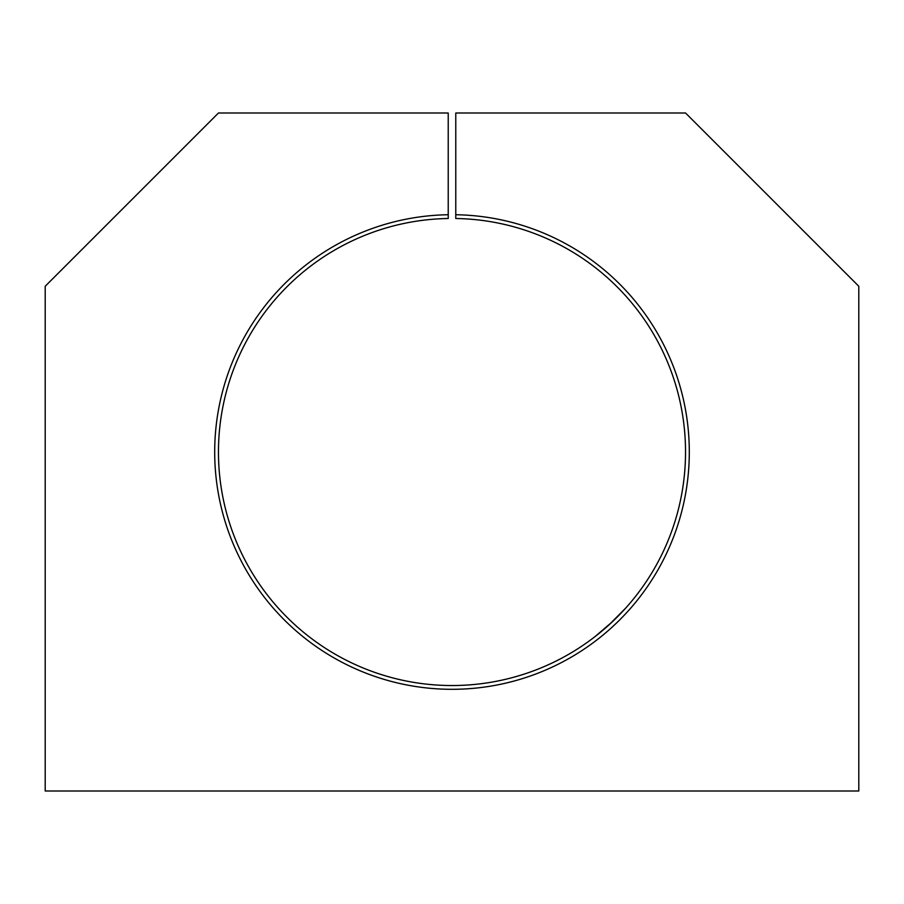 <?xml version="1.0" encoding="UTF-8"?>
<svg xmlns="http://www.w3.org/2000/svg" width="904" height="904" viewBox="0 0 904 904"><rect width="100%" height="100%" fill="white"/><g stroke="black" fill="none" stroke-linecap="round" stroke-linejoin="round"><path stroke-width="1.36" d="M448.226 218.497A233.537 233.537 0 0 0 250.385 569.859A233.537 233.537 0 0 0 653.615 569.859A233.537 233.537 0 0 0 455.774 218.497L455.774 113L685.537 113L858.8 286.263L858.8 791L45.2 791L45.2 286.263L218.463 113L448.226 113L448.226 218.497M627.184 606.437L626.201 607.533M625.692 608.109L609.104 624.788M607.172 626.529L595.634 636.134M595.081 636.563L612.471 621.669M614.189 620.02L622.009 612.11M448.226 214.734A237.3 237.3 0 0 0 247.12 571.735A237.3 237.3 0 0 0 656.88 571.735A237.3 237.3 0 0 0 455.774 214.734"/></g></svg>
